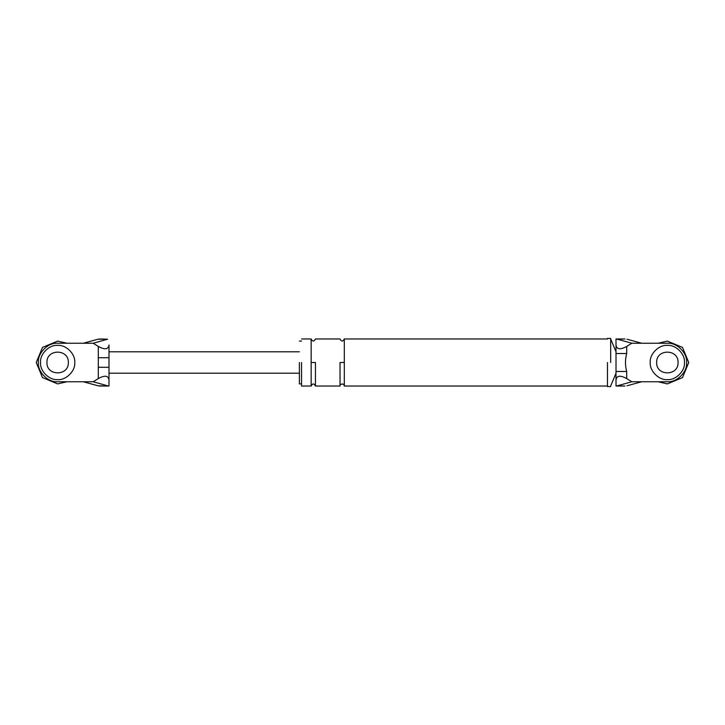 <?xml version="1.0" encoding="UTF-8"?>
<svg xmlns="http://www.w3.org/2000/svg" width="725" height="725" viewBox="0 0 725 725"><rect width="100%" height="100%" fill="white"/><g stroke="black" fill="none" stroke-linecap="round" stroke-linejoin="round"><path stroke-width="1.09" d="M100.204 386.035L108.986 386.035L98.02 385.791L83.312 381.758L93.199 381.758L98.292 378.577L98.292 357.715L108.986 357.715M98.292 357.715L98.292 346.423L93.199 343.242L107.599 339.209L98.02 339.209L83.312 343.242L93.199 343.242M83.312 381.758L57.647 381.758C48.113 382.619 37.528 372.025 38.389 362.5C37.528 352.975 48.113 342.381 57.647 343.242L83.312 343.242M68.34 362.5C68.929 348.707 46.364 348.707 46.944 362.5C46.364 376.293 68.929 376.293 68.34 362.5C68.929 348.707 46.364 348.707 46.944 362.5C46.364 376.293 68.929 376.293 68.34 362.5M98.02 385.791L100.041 386.035M98.292 346.423C104.744 349.948 108.306 349.486 108.986 345.055L108.986 345.544M100.041 338.965L98.02 339.209M100.204 338.965L107.599 339.209M108.986 386.008L108.986 345.055M107.599 385.791L93.199 381.758M108.986 379.945C108.306 375.514 104.744 375.052 98.292 378.577M57.647 343.242C48.113 342.381 37.528 352.975 38.389 362.5C37.528 372.025 48.113 382.619 57.647 381.758M98.292 367.285L108.986 367.285M626.98 385.791L641.688 381.758L667.353 381.758C676.887 382.619 687.472 372.025 686.611 362.5C687.472 352.975 676.887 342.381 667.353 343.242L631.801 343.242L626.708 346.423L626.708 353.519C625.068 359.537 625.068 365.527 626.708 371.481L626.708 378.577L631.801 381.758L617.401 385.791L624.959 386.035M641.688 381.758L631.801 381.758M656.66 362.5C656.071 348.707 678.636 348.707 678.056 362.5C678.636 348.707 656.071 348.707 656.66 362.5C656.071 376.293 678.636 376.293 678.056 362.5M616.014 371.481L626.708 371.481M616.014 353.519L626.708 353.519M626.708 378.577C620.256 375.052 616.694 375.514 616.014 379.945L616.014 345.055C616.694 349.486 620.256 349.948 626.708 346.423M631.801 343.242L617.401 339.209L624.959 338.965M626.98 339.209L641.688 343.242M617.401 339.209L616.014 338.992L616.014 345.055M616.014 379.945L616.014 386.008L617.401 385.791M667.353 343.242C676.887 342.381 687.472 352.975 686.611 362.5C687.472 372.025 676.887 382.619 667.353 381.758M610.668 362.5L610.668 338.43L610.668 362.5M607.459 362.5L607.459 386.57L607.459 362.5M301.528 362.5L301.528 386.035L301.528 362.5M299.389 362.5L299.389 383.897L299.389 362.5M344.312 362.5L344.312 386.035L344.312 338.965L344.312 362.5L340.034 362.5L340.034 386.035L340.034 362.5M311.152 362.5L311.152 386.035L311.152 338.965L311.152 362.5L315.438 362.5L315.438 386.035L315.438 362.5M40.527 362.5C39.766 370.964 49.173 380.38 57.647 379.619C66.111 380.38 75.527 370.964 74.757 362.5C75.527 354.036 66.111 344.62 57.647 345.381C49.173 344.62 39.766 354.036 40.527 362.5C39.766 370.964 49.173 380.38 57.647 379.619C66.111 380.38 75.527 370.964 74.757 362.5C75.527 354.036 66.111 344.62 57.647 345.381C49.173 344.62 39.766 354.036 40.527 362.5M66.972 381.758L57.647 383.897L42.512 377.625L36.25 362.5L42.512 347.375L57.647 341.103L66.972 343.242L57.647 341.103L42.512 347.375L36.25 362.5L42.512 377.625L57.647 383.897L66.972 381.758M650.243 362.5C649.473 370.964 658.889 380.38 667.353 379.619C675.827 380.38 685.234 370.964 684.472 362.5C685.234 354.036 675.827 344.62 667.353 345.381C658.889 344.62 649.473 354.036 650.243 362.5C649.473 370.964 658.889 380.38 667.353 379.619C675.827 380.38 685.234 370.964 684.472 362.5C685.234 354.036 675.827 344.62 667.353 345.381C658.889 344.62 649.473 354.036 650.243 362.5M688.75 362.5L682.488 377.625L667.353 383.897L658.028 381.758L667.353 383.897L682.488 377.625L688.75 362.5L682.488 347.375L667.353 341.103L658.028 343.242L667.353 341.103L682.488 347.375L688.75 362.5M299.389 351.806L108.986 351.806M108.986 373.194L299.389 373.194M624.796 338.965L616.014 338.965M616.014 386.035L624.796 386.035M607.459 386.035L344.312 386.035C343.94 382.338 339.037 384.585 340.034 386.035L315.438 386.035C314.016 383.271 312.584 383.271 311.152 386.035L301.528 386.035M301.528 338.965L311.152 338.965C312.584 341.729 314.007 341.729 315.438 338.965L340.034 338.965C341.466 341.729 342.889 341.729 344.312 338.965L607.459 338.965M610.668 338.965L616.014 351.806M616.014 373.194L610.668 386.035M610.668 386.57L607.459 386.57M607.459 338.43L610.668 338.43M301.528 383.897L299.389 383.897M299.389 341.103L301.528 341.103"/></g></svg>
